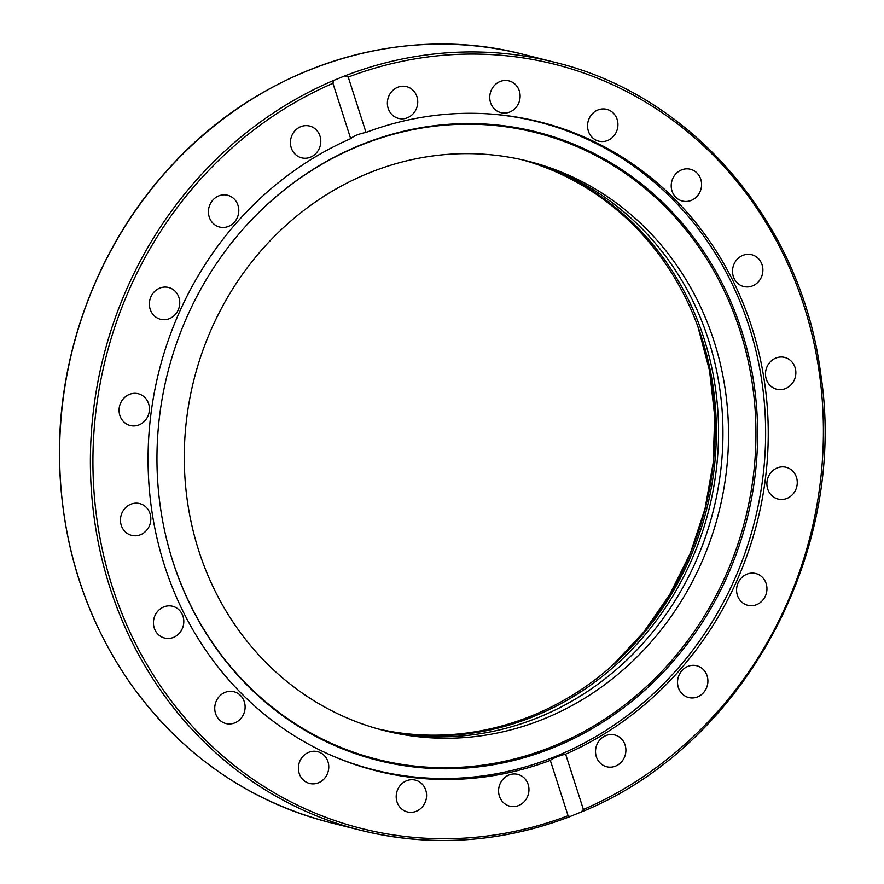 <?xml version="1.0" encoding="UTF-8"?>
<svg xmlns="http://www.w3.org/2000/svg" width="884" height="884" viewBox="0 0 884 884"><rect width="100%" height="100%" fill="white"/><g stroke="black" fill="none" stroke-linecap="round" stroke-linejoin="round"><path stroke-width="1.33" d="M531.273 120.147A334.616 308.461 104.2 0 0 528.444 119.296M364.738 767.666A334.616 308.461 104.2 0 0 367.645 768.251M366.009 132.412A334.616 308.461 -75.8 0 1 540.08 121.97A334.616 308.461 -75.8 0 1 767.964 419.138A334.616 308.461 -75.8 0 1 565.627 754.163L583.396 809.49L581.274 811.965L569.926 816.573L568.081 815.711L550.323 760.395A334.616 308.461 -75.8 0 1 376.252 770.826A334.616 308.461 -75.8 0 1 148.357 473.658A334.616 308.461 -75.8 0 1 350.694 138.633L332.937 83.317L333.588 80.466L344.937 75.847L348.241 77.085L366.009 132.412C358.926 133.86 353.821 135.937 350.694 138.633M550.323 760.395C553.539 757.964 558.633 755.886 565.627 754.163M344.937 75.847A396.076 365.125 104.2 0 1 554.39 62.2C692.017 95.074 801.103 222.392 820.551 372.716C848.96 551.649 743.223 746.284 581.992 811.711L581.274 811.965M569.926 816.573L569.528 816.783C500.289 842.971 430.596 847.447 360.473 830.231A396.076 365.125 104.2 0 0 569.186 816.86M159.529 609.485A16.387 15.105 -75.8 0 1 172.634 606.269A16.387 15.105 -75.8 0 1 183.264 625.861A16.387 15.105 -75.8 0 1 164.612 638.049A16.387 15.105 -75.8 0 1 153.694 625.817A16.387 15.105 -75.8 0 1 159.529 609.485M217.519 698.758A16.387 15.105 -75.8 0 1 233.951 691.752A16.387 15.105 -75.8 0 1 244.581 711.344A16.387 15.105 -75.8 0 1 225.917 723.532A16.387 15.105 -75.8 0 1 217.519 698.758M299.079 763.334A16.387 15.105 -75.8 0 1 317.588 751.665A16.387 15.105 -75.8 0 1 328.24 771.246A16.387 15.105 -75.8 0 1 309.577 783.445A16.387 15.105 -75.8 0 1 299.079 763.334M396.198 796.882A16.387 15.105 -75.8 0 1 415.403 780.13A16.387 15.105 -75.8 0 1 426.044 799.722A16.387 15.105 -75.8 0 1 407.38 811.921A16.387 15.105 -75.8 0 1 396.198 796.882M499.394 796.119A16.387 15.105 -75.8 0 1 502.72 779.555A16.387 15.105 -75.8 0 1 517.792 774.384A16.387 15.105 -75.8 0 1 528.422 793.976A16.387 15.105 -75.8 0 1 509.759 806.164A16.387 15.105 -75.8 0 1 499.394 796.119M317.776 131.672A16.387 15.105 -75.8 0 1 318.163 150.589A16.387 15.105 -75.8 0 1 301.61 157.827A16.387 15.105 -75.8 0 1 290.969 138.236A16.387 15.105 -75.8 0 1 309.632 126.047A16.387 15.105 -75.8 0 1 317.776 131.672M232.37 197.475A16.387 15.105 -75.8 0 1 237.343 217.541A16.387 15.105 -75.8 0 1 219.586 227.044A16.387 15.105 -75.8 0 1 208.956 207.453A16.387 15.105 -75.8 0 1 227.619 195.265A16.387 15.105 -75.8 0 1 232.37 197.475M169.054 287.632A16.387 15.105 -75.8 0 1 179.143 307.345A16.387 15.105 -75.8 0 1 160.556 319.29A16.387 15.105 -75.8 0 1 149.904 299.709A16.387 15.105 -75.8 0 1 168.568 287.499A16.387 15.105 -75.8 0 1 169.054 287.632M134.048 393.347A16.387 15.105 -75.8 0 1 138.269 393.745A16.387 15.105 -75.8 0 1 148.899 413.336A16.387 15.105 -75.8 0 1 130.235 425.524A16.387 15.105 -75.8 0 1 119.185 408.198A16.387 15.105 -75.8 0 1 134.048 393.347M130.766 504.245A16.387 15.105 -75.8 0 1 139.661 503.582A16.387 15.105 -75.8 0 1 150.302 523.173A16.387 15.105 -75.8 0 1 131.639 535.361A16.387 15.105 -75.8 0 1 120.467 520.599A16.387 15.105 -75.8 0 1 130.766 504.245M416.939 96.676A16.387 15.105 -75.8 0 1 413.613 113.24A16.387 15.105 -75.8 0 1 398.54 118.412A16.387 15.105 -75.8 0 1 387.91 98.82A16.387 15.105 -75.8 0 1 406.574 86.632A16.387 15.105 -75.8 0 1 416.939 96.676M520.124 95.925A16.387 15.105 -75.8 0 1 500.93 112.666A16.387 15.105 -75.8 0 1 490.288 93.085A16.387 15.105 -75.8 0 1 508.952 80.886A16.387 15.105 -75.8 0 1 520.124 95.925M617.253 129.473A16.387 15.105 -75.8 0 1 598.733 141.142A16.387 15.105 -75.8 0 1 588.092 121.55A16.387 15.105 -75.8 0 1 606.755 109.351A16.387 15.105 -75.8 0 1 617.253 129.473M698.802 194.038A16.387 15.105 -75.8 0 1 682.382 201.044A16.387 15.105 -75.8 0 1 671.752 181.452A16.387 15.105 -75.8 0 1 690.415 169.264A16.387 15.105 -75.8 0 1 698.802 194.038M756.803 283.322A16.387 15.105 -75.8 0 1 743.698 286.526A16.387 15.105 -75.8 0 1 733.057 266.935A16.387 15.105 -75.8 0 1 751.72 254.747A16.387 15.105 -75.8 0 1 762.627 266.979A16.387 15.105 -75.8 0 1 756.803 283.322M785.567 388.551A16.387 15.105 -75.8 0 1 776.66 389.214A16.387 15.105 -75.8 0 1 766.03 369.623A16.387 15.105 -75.8 0 1 784.694 357.434A16.387 15.105 -75.8 0 1 795.854 372.197A16.387 15.105 -75.8 0 1 785.567 388.551M782.285 499.46A16.387 15.105 -75.8 0 1 778.064 499.051A16.387 15.105 -75.8 0 1 767.434 479.471A16.387 15.105 -75.8 0 1 786.086 467.271A16.387 15.105 -75.8 0 1 797.147 484.598A16.387 15.105 -75.8 0 1 782.285 499.46M747.278 605.164A16.387 15.105 -75.8 0 1 737.19 585.451A16.387 15.105 -75.8 0 1 755.765 573.517A16.387 15.105 -75.8 0 1 766.417 593.098A16.387 15.105 -75.8 0 1 747.754 605.297A16.387 15.105 -75.8 0 1 747.278 605.164M683.962 695.332A16.387 15.105 -75.8 0 1 678.989 675.254A16.387 15.105 -75.8 0 1 696.736 665.763A16.387 15.105 -75.8 0 1 707.366 685.354A16.387 15.105 -75.8 0 1 688.713 697.542A16.387 15.105 -75.8 0 1 683.962 695.332M598.545 761.135A16.387 15.105 -75.8 0 1 598.159 742.206A16.387 15.105 -75.8 0 1 614.723 734.969A16.387 15.105 -75.8 0 1 625.364 754.56A16.387 15.105 -75.8 0 1 606.7 766.76A16.387 15.105 -75.8 0 1 598.545 761.135M525.505 160.568A293.643 270.692 -75.8 0 1 713.289 510.819A293.643 270.692 -75.8 0 1 381.744 729.941M379.545 729.355A293.643 270.692 104.2 0 0 708.891 509.703A293.643 270.692 104.2 0 0 523.295 160.048M522.19 159.794A293.643 270.692 -75.8 0 1 706.692 509.151A293.643 270.692 -75.8 0 1 378.451 729.046M368.783 173.054A293.643 270.692 -75.8 0 1 528.289 161.253A293.643 270.692 -75.8 0 1 718.858 512.234A293.643 270.692 -75.8 0 1 384.507 730.659A293.643 270.692 -75.8 0 1 184.402 466.067A293.643 270.692 -75.8 0 1 368.783 173.054M491.935 114.124A334.218 308.107 -75.8 0 1 537.715 121.771A334.218 308.107 -75.8 0 1 754.627 521.251A334.218 308.107 -75.8 0 1 374.076 769.876A334.218 308.107 -75.8 0 1 330.152 754.881M166.733 539.826A323.224 297.963 104.2 0 0 172.811 561.252A323.224 297.963 104.2 0 0 594.236 725.709A323.224 297.963 104.2 0 0 698.714 246.879A323.224 297.963 104.2 0 0 246.006 225.829M172.944 561.782A324.074 298.759 -75.8 0 1 166.789 540.058A324.074 298.759 -75.8 0 1 246.172 225.652A324.074 298.759 -75.8 0 1 700.15 246.448A324.074 298.759 -75.8 0 1 595.54 726.626A324.074 298.759 -75.8 0 1 172.944 561.782M568.081 815.711A394.12 363.324 -75.8 0 1 112.367 586.987A394.12 363.324 -75.8 0 1 332.937 83.317M348.241 77.085A394.12 363.324 -75.8 0 1 803.954 305.82A394.12 363.324 -75.8 0 1 583.396 809.49M333.588 80.466A396.076 365.125 104.2 0 0 90.654 476.564A396.076 365.125 104.2 0 0 360.473 830.231L329.688 822.463A396.076 365.125 -75.8 0 1 59.681 462.365A396.076 365.125 -75.8 0 1 314.151 68.079A396.076 365.125 -75.8 0 1 523.604 54.421C401.06 22.233 262.04 66.212 171.319 165.816C97.328 244.945 55.703 357.191 59.659 466.896C62.775 548.765 86.975 621.85 132.28 686.117C183.076 755.765 248.879 801.213 329.688 822.463M616.491 661.862A301.444 277.885 104.2 0 0 699.796 331.92M554.39 62.2L523.604 54.421M697.841 326.45L709.543 370.606L714.703 416.441L713.178 462.862L705.012 508.753L690.415 553.008L669.718 594.578L643.419 632.458L612.159 665.763M361.91 766.804L374.076 769.876M525.549 118.699L537.715 121.771"/></g></svg>
